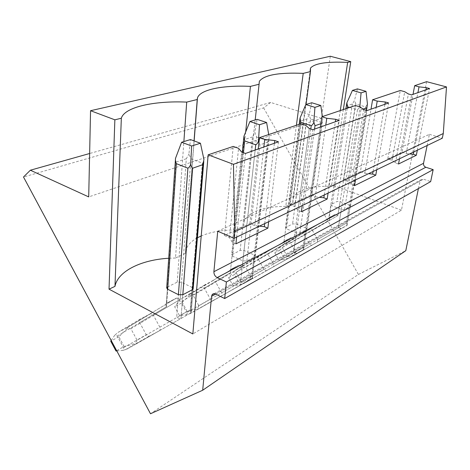 <?xml version="1.0" encoding="UTF-8"?>
<svg xmlns="http://www.w3.org/2000/svg" width="470" height="470" viewBox="0 0 470 470"><rect width="100%" height="100%" fill="white"/><g stroke="black" fill="none" stroke-linecap="round" stroke-linejoin="round"><path stroke-width="0.35" stroke-dasharray="2.35 1.76" d="M235.928 243.836L232.303 242.238L229.483 237.697L224.46 235.499L249.87 223.579L254.799 225.641L259.411 226.146M229.483 237.697L238.56 148.338M224.46 235.499L233.243 146.423M232.303 242.238L241.627 152.074M236.639 237.091L245.469 153.467M302.251 205.549L304.202 191.631L217.728 231.211M427.136 145.5L429.404 134.332L304.202 191.631L312.885 129.685M417.319 150.224L429.539 88.525M399.5 158.79L411.603 94.858M376.74 169.735L388.625 102.959M355.467 179.963L367.082 110.562M328.078 193.129L339.246 120.385M268.664 221.699L278.457 141.828M264.71 223.597L274.392 143.262M254.799 225.641L263.852 146.987M249.87 223.579L258.242 148.961M301.387 211.7L297.962 210.354L294.79 206.589L290.031 204.732L300.823 123.792M290.031 204.732L310.594 195.085L320.393 127.035M354.521 185.615L351.284 184.457L347.935 181.273L343.435 179.675L355.355 105.533M343.435 179.675L360.414 171.709L371.006 109.181M398.507 164.018L395.452 163.008L392.027 160.27L387.774 158.878L400.287 90.493M387.774 158.878L402.032 152.186L413.018 94.358M426.613 81.674L401.456 210.149L192.841 333.947M429.404 134.332L442.299 138.215M395.452 163.008L408.401 93.971M351.284 184.457L363.686 109.551M297.962 210.354L309.272 128.51M310.594 195.085L315.252 196.842L325.775 125.138M360.414 171.709L364.82 173.23L376.141 107.366M402.032 152.186L406.197 153.52L417.918 92.625M401.456 210.149L331.679 184.845L328.677 186.249L340.274 110.585M328.677 186.249C309.348 186.232 297.481 190.045 293.068 197.688L292.734 203.093L285.778 206.354L296.411 125.273M285.778 206.354C262.906 206.553 249.012 211.635 244.095 221.593L243.636 226.094L235.429 229.942L245.663 131.988M197.418 237.785C190.791 241.41 186.86 245.863 185.615 251.139L185.333 253.412L175.504 258.018L183.876 141.564M349.357 205.12L350.45 206.254L344.569 209.456L341.326 209.326L331.961 205.784L330.898 204.679L336.908 201.536L340.08 201.659L349.357 205.12L346.361 223.115L317.561 239.483L317.462 242.115L311.475 245.411L309.401 244.018L304.172 234.765L304.302 232.121L310.3 228.984L312.397 230.371L337.848 215.542L340.08 201.659M305.794 227.944L306.875 229.184L306.499 229.525L299.895 233.008L296.335 232.897L286.53 228.867L285.484 227.662L292.593 223.896L296.071 224.02L305.794 227.944L303.021 247.191L273.452 264.011C274.086 265.344 274.01 266.314 273.229 266.919L266.167 270.791L263.923 269.316L258.312 259.276C257.678 257.924 257.766 256.949 258.576 256.35L265.638 252.672L267.924 254.141L294.02 238.86L296.071 224.02M254.2 254.969L255.257 256.315L254.74 256.82L246.844 260.985L242.902 260.885L232.632 256.244L231.616 254.952L240.176 250.351L244.024 250.457L254.2 254.969L251.785 275.649L221.629 292.834C222.298 294.291 222.169 295.372 221.235 296.082L212.751 300.688L210.337 299.114L204.297 288.145C203.622 286.665 203.768 285.578 204.744 284.879L213.198 280.496L215.677 282.065L242.256 266.408L244.024 250.457M167.526 287.023L177.208 282.135L181.502 282.217L192.136 287.481L190.285 309.812L159.859 327.185C160.576 328.794 160.37 330.016 159.236 330.851L148.808 336.42L146.276 334.74L139.737 322.649C139.02 321.016 139.249 319.782 140.43 318.96L150.776 313.66L153.426 315.335L180.186 299.437L181.502 282.217M193.176 288.633L192.136 287.481M406.197 153.52L409.658 153.907M413.817 151.904L426.02 89.77M392.027 160.27L404.74 91.715M364.82 173.23L368.592 173.653M373.08 171.497L384.924 104.269M347.935 181.273L360.079 106.937M315.252 196.842L319.406 197.3M324.265 194.962L335.357 121.754M294.79 206.589L305.841 125.414M331.679 184.845L343.335 109.563M292.734 203.093L306.017 104.499M243.636 226.094L255.198 119.921M185.333 253.412L194.034 140.888M175.504 258.018L168.724 258.259M235.429 229.942C222.104 229.989 210.701 231.986 201.225 235.94M330.304 56.247L321.368 118.37L88.707 196.901M321.368 118.37L270.661 102.448L195.473 123.651M195.361 123.686L89.635 153.502M270.661 102.448L263.623 107.9L23.5 177.002M263.623 107.9L358.422 274.462L150.5 413.753M317.561 239.483L312.397 230.371M273.452 264.011L267.924 254.141M221.629 292.834L215.677 282.065M159.859 327.185L153.426 315.335M358.422 274.462L405.804 250.669M418.406 188.564L420.403 180.028L423.394 179.164L430.673 181.596M310.071 229.066L334.834 214.561L329.159 217.551L331.209 204.409M350.173 206.495L347.019 225.412L347.301 225.107L346.361 223.115L295.612 251.955L290.607 243.066L287.376 243.149L288.298 241.821L334.834 214.561L337.848 215.542L355.79 104.011L365.689 106.931L367.446 103.952M304.172 234.765L329.758 219.843L328.841 217.892L346.413 105.274M366.23 110.309L347.019 225.412L311.763 245.311M341.326 209.326L338.365 227.556L341.431 228.538L289.696 257.783L286.353 258.923L279.039 260.456L274.762 252.837L279.767 247.208L282.288 247.531L287.358 256.55L286.353 258.923M265.315 252.784L290.695 237.832L284.033 241.345L285.901 227.274M306.499 229.525L303.573 249.764L303.955 249.329L303.021 247.191L251.033 276.765L245.687 267.16L242.303 267.189L243.102 265.867L290.695 237.832L294.02 238.86L310.582 119.028L320.998 122.335C322.003 121.724 322.585 120.661 322.731 119.145L322.373 116.584M258.312 259.276L284.52 243.918L283.61 241.833L284.033 241.345L299.972 121.26L299.701 120.344M320.869 123.71L321.838 123.375L303.573 249.764L266.572 270.655M296.335 232.897L293.621 252.408L297.011 253.442L244.042 283.392L240.493 284.591L233.185 285.925L228.62 277.682L233.461 271.913L235.999 272.353L241.421 282.118L240.493 284.591M212.722 280.649L238.554 265.321L230.617 269.51L232.192 254.382M254.74 256.82L252.19 278.569L252.713 277.929L251.785 275.649L198.886 305.794L193.147 295.33L189.616 295.301L190.233 293.991L238.554 265.321L239.06 265.162L242.256 266.408L256.573 136.97L254.881 132.611L257.096 119.345M204.297 288.145L230.946 272.43L230.036 270.238L230.617 269.51L244.136 139.678L243.736 138.198M258.911 142.998L259.957 144.848L268.188 141.993L252.19 278.569L213.351 300.506M242.902 260.885L240.581 281.871L243.736 283.146L244.365 282.958L190.532 313.414L186.755 314.677L179.564 315.705L174.664 306.734L179.199 300.859L181.743 301.452L187.565 312.098L186.755 314.677M150.024 313.872L176.015 298.303L166.404 303.367L167.385 289.068M190.926 158.772L202.423 163.19L190.285 309.812L191.208 312.156L193.152 288.891L191.214 312.156L190.468 313.173L180.974 318.49L179.963 318.76L176.702 317.356L178.406 294.672L176.702 317.356L179.963 318.76L180.974 318.49L190.468 313.173L192.418 289.685L190.468 313.173L191.208 312.156L190.285 309.812L137.076 340.198L130.889 328.724L127.194 328.595L127.869 327.379L127.546 327.343L176.015 298.303L176.808 298.074L180.186 299.437L190.926 158.772L188.934 153.984L190.444 139.572M139.737 322.649L166.486 306.734L165.581 304.519L166.404 303.367L176.068 162.132L175.433 159.553M282.288 247.531L329.758 219.843L328.841 217.892L329.159 217.551L335.075 214.473L337.848 215.542L290.607 243.066M288.298 241.821L282.464 244.923L279.767 247.208M349.686 107.43L357.482 109.763L338.365 227.556L341.138 228.643L347.019 225.412L295.466 254.546L284.015 257.695L279.039 260.456M295.466 254.546L289.696 257.783M287.376 243.149L279.773 250.14L284.015 257.695M279.773 250.14L274.762 252.837M357.482 109.763L359.814 106.855M357.429 88.895L354.503 100.322L352.43 103.958L346.602 105.879M363.034 109.081L360.913 109.816L360.044 106.925M355.79 104.011L354.503 100.322M317.462 242.115L347.301 225.107L346.361 223.115L365.689 106.931M295.612 251.955L293.885 254.711M235.999 272.353L284.52 243.918L283.61 241.833L284.033 241.345L291.036 237.714L294.02 238.86L245.687 267.16M243.102 265.867L236.316 269.475L233.461 271.913M310.782 128.997L293.621 252.408L296.588 253.583L303.573 249.764L250.763 279.627L249.259 279.691L238.971 282.711L233.185 285.925M250.763 279.627L244.042 283.392M242.303 267.189L234.442 274.545L238.971 282.711M234.442 274.545L228.62 277.682M311.769 102.754L309.113 115.033L306.887 118.981L299.972 121.26M310.582 119.028L309.113 115.033M321.838 123.375L322.731 119.145M273.229 266.919L303.955 249.329L303.021 247.191L320.998 122.335M251.033 276.765L249.259 279.691M181.743 301.452L230.946 272.43L230.036 270.238L230.617 269.51L239.06 265.162L242.256 266.408L193.147 295.33M190.233 293.991L182.231 298.25L179.199 300.859M255.163 150.048L240.581 281.871L243.736 283.146L252.19 278.569L198.446 308.972L197.071 308.896L186.361 311.927L179.564 315.705M198.446 308.972L190.532 313.414M189.616 295.301L181.508 303.05L186.361 311.927M181.508 303.05L174.664 306.734M240.176 250.351L252.472 136.929L254.881 132.611M252.472 136.929L244.136 139.678M256.573 136.97L267.53 140.753C268.552 140.119 269.104 138.979 269.192 137.334L268.711 134.549M268.188 141.993L268.899 140.101L269.192 137.334M221.235 296.082L252.713 277.929L251.785 275.649L267.53 140.753M198.886 305.794L197.071 308.896M116.807 350.937L122.899 350.414L123.534 347.735L117.247 336.038L114.751 335.239L111.19 340.474M117.247 336.038L166.486 306.734L165.581 304.519L166.404 303.367L176.808 298.074L180.186 299.437L130.889 328.724M127.546 327.343L117.982 332.431L114.751 335.239M159.236 330.851L136.406 343.781C136.623 343.429 136.23 343.341 135.237 343.511L124.115 346.502L116.002 351.008M136.406 343.781L126.941 349.087L122.899 350.414M127.194 328.595L118.881 336.773L124.115 346.502M118.881 336.773L110.72 341.167M177.208 282.135L186.32 158.748L188.934 153.984M186.32 158.748L176.068 162.132M202.423 163.19C203.439 162.526 203.951 161.298 203.945 159.506M137.076 340.198L135.237 343.511M419.91 181.144L215.636 294.097M215.56 294.061L423.394 179.164M304.302 232.121L282.464 244.923M352.43 103.958L336.908 201.536M347.254 108.247L331.961 205.784M344.569 209.456L360.913 109.816M287.358 256.55L309.401 244.018M258.576 256.35L236.316 269.475M306.887 118.981L292.593 223.896M300.506 123.904L286.53 228.867M299.895 233.008L314.553 129.097M241.421 282.118L263.923 269.316M204.744 284.879L182.231 298.25M243.448 152.732L232.632 256.244M246.844 260.985L259.957 144.848M187.565 312.098L210.337 299.114M140.43 318.96L117.982 332.431M166.486 306.734L167.684 289.238L166.486 306.734M126.941 349.087L180.974 318.49L182.818 294.749L180.974 318.49L149.748 336.173M123.534 347.735L146.276 334.74M185.615 251.139L194.139 140.929M244.095 221.593L259.052 84.154M293.068 197.688L310.135 70.805M214.138 293.691L420.403 180.028M310.3 228.984L288.421 241.803M345.879 108.711L330.898 204.679M350.45 206.254L366.465 110.38M289.238 257.983L311.475 245.411M265.638 252.672L243.266 265.85M299.173 124.35L285.484 227.662M306.875 229.184L322.355 122.171M243.401 283.668L266.167 270.791M213.198 280.496L190.456 293.985M242.273 152.309L231.616 254.952M255.257 256.315L268.899 140.101M189.569 313.813L212.751 300.688M150.776 313.66L127.869 327.379M125.384 349.698L148.808 336.42"/><path stroke-width="0.7" d="M259.411 226.146L264.34 226.681L267.871 228.156L235.928 243.836L236.639 237.091M208.157 154.824L192.841 333.947L109.028 289.162L114.862 119.821L90.551 110.703L88.707 196.901L30.362 170.216L23.5 177.002L150.5 413.753L202.688 390.247L211.571 296.347L212.035 294.849C212.857 293.656 214.032 293.392 215.56 294.061L224.684 298.532L226.376 281.988L217.158 277.6C214.966 276.295 213.879 274.333 213.897 271.707L217.728 231.211L234.054 238.337L442.299 138.215L443.286 133.521L446.5 86.921L233.455 164.312L208.157 154.824L233.243 146.423L238.56 148.338L241.627 152.074L245.469 153.467L278.457 141.828L274.721 140.548L274.392 143.262M224.684 298.532L430.673 181.596L433.17 169.635L425.832 167.25C424.099 166.492 423.335 165.176 423.529 163.302L427.136 145.5M409.658 153.907L413.341 154.319L416.32 155.27L417.319 150.224M416.32 155.27L398.507 164.018L399.5 158.79M368.592 173.653L372.616 174.1L375.771 175.181L376.74 169.735M375.771 175.181L354.521 185.615L355.467 179.963M319.406 197.3L323.836 197.788L327.173 199.039L328.078 193.129M327.173 199.039L301.387 211.7L302.251 205.549M267.871 228.156L268.664 221.699M264.34 226.681L264.71 223.597M263.852 146.987L264.722 139.425L274.721 140.548M258.242 148.961L259.511 137.628L264.722 139.425M320.393 127.035L321.874 116.748L326.779 118.281L335.733 119.292L339.246 120.385L312.885 129.685L309.272 128.51L305.841 125.414L300.823 123.792L259.511 137.628M371.006 109.181L372.598 99.763L377.222 101.091L385.324 102.013L388.625 102.959L367.082 110.562L363.686 109.551L360.079 106.937L355.355 105.533L321.874 116.748M413.018 94.358L414.669 85.675L419.029 86.85L426.425 87.69L429.539 88.525L411.603 94.858L408.401 93.971L404.74 91.715L400.287 90.493L372.598 99.763M446.5 86.921L426.613 81.674L414.669 85.675M234.054 238.337L234.747 231.704L233.455 164.312M325.775 125.138L326.779 118.281M376.141 107.366L377.222 101.091M417.918 92.625L419.029 86.85M168.724 258.259C141.488 259.787 117.858 271.037 114.974 286.377L109.028 289.162M176.303 163.63L187.9 168.195L178.406 294.672L167.684 289.238L176.303 163.63C175.492 162.079 175.234 160.311 175.522 158.325L166.697 288.092M167.385 289.068L167.526 287.023L166.709 287.916L167.684 289.238M178.406 294.672L182.818 294.749L192.418 289.685L193.176 288.633M413.341 154.319L413.817 151.904M426.02 89.77L426.425 87.69M372.616 174.1L373.08 171.497M384.924 104.269L385.324 102.013M323.836 197.788L324.265 194.962M335.357 121.754L335.733 119.292M443.286 133.521L234.747 231.704M343.335 109.563L350.749 61.646L347.659 62.41C327.161 61.417 314.777 63.303 310.505 68.068L310.453 71.587L303.215 73.373C278.816 72.339 264.199 74.983 259.364 81.304L259.076 84.253L250.428 86.386C223.232 85.029 199.838 89.558 197.459 98.001L197.23 99.511L186.713 102.102C154.289 100.639 124.515 107.043 121.336 118.229L114.862 119.821M340.274 110.585L347.659 62.41M306.017 104.499L310.453 71.587M296.411 125.273L303.215 73.373M255.198 119.921L259.076 84.253M245.663 131.988L250.428 86.386M194.034 140.888L197.23 99.511M183.876 141.564L186.713 102.102M114.974 286.377L121.336 118.229M201.225 235.94L197.418 237.785M350.749 61.646L330.304 56.247L90.551 110.703M89.635 153.502L30.362 170.216M418.406 188.564L405.804 250.669L202.688 390.247M433.17 169.635L226.376 281.988M347.254 108.247L347.483 106.772L346.889 102.789L345.879 108.711M363.034 109.081L366.647 107.83L367.029 107.013L367.446 103.952L366.018 91.327L357.429 88.895L352.435 90.41L346.889 102.789M352.435 90.41L361.078 92.878L359.814 106.855M347.483 106.772L349.686 107.43M360.044 106.925L359.985 106.484M366.018 91.327L361.078 92.878M300.506 123.904L300.718 122.306L300.077 117.958L299.173 124.35M322.373 116.584L320.816 105.503L311.769 102.754L305.829 104.552L300.077 117.958M305.829 104.552L314.929 107.348L313.86 122.159C313.349 123.827 312.474 125.002 311.24 125.696L310.782 128.997M300.718 122.306L311.24 125.696M320.869 123.71L315.023 125.743L313.86 122.159M320.816 105.503L314.929 107.348M243.448 152.732L244.682 140.918L243.977 136.141L242.273 152.309M268.711 134.549L266.613 122.5L257.096 119.345L249.917 121.524L243.977 136.141M249.917 121.524L259.493 124.732L258.471 140.982C257.942 142.804 257.037 144.079 255.745 144.819L255.163 150.048M244.682 140.918L255.745 144.819M258.911 142.998L258.471 140.982M266.613 122.5L259.493 124.732M111.19 340.474L110.72 341.167L116.002 351.008L116.807 350.937M181.596 142.257L191.648 146.006L190.72 164.001C190.979 165.963 191.619 167.367 192.653 168.207L202.799 164.682L203.945 159.506L200.437 143.244L190.444 139.572L181.596 142.257L175.522 158.325M187.9 168.195C189.246 167.408 190.186 166.01 190.72 164.001M200.437 143.244L191.648 146.006M423.529 163.302L213.897 271.707M215.636 294.097L211.571 296.347M425.832 167.25L217.158 277.6M366.647 107.83L366.23 110.309M315.023 125.743L314.553 129.097M202.799 164.682L192.418 289.685M192.653 168.207L182.818 294.749M194.139 140.929L197.459 98.001M259.052 84.154L259.364 81.304M310.135 70.805L310.505 68.068M212.035 294.849L214.138 293.691M367.029 107.013L366.465 110.38M203.786 161.498L193.152 288.891"/></g></svg>
